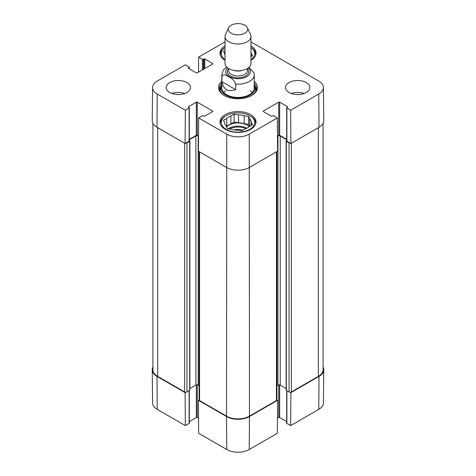 <?xml version="1.0" encoding="UTF-8"?>
<svg xmlns="http://www.w3.org/2000/svg" width="476" height="476" viewBox="0 0 476 476"><rect width="100%" height="100%" fill="white"/><g stroke="black" fill="none" stroke-linecap="round" stroke-linejoin="round"><path stroke-width="0.71" d="M290.229 143.121A1.624 0.934 180 0 1 289.063 142.848L286.308 141.259A0.649 0.375 180 0 1 286.118 140.997L286.118 390.1A0.649 0.375 0 0 0 286.308 390.368L289.063 391.956A1.624 0.934 0 0 0 291.36 391.956L318.325 376.385A16.226 9.371 0 0 0 323.079 369.763L323.079 123.355M276.919 385.721L277.93 385.132A1.624 0.934 180 0 1 280.227 385.132L286.118 388.535M199.081 151.588L199.081 399.905A1.624 0.934 0 0 0 199.557 400.566L226.522 416.137A16.226 9.371 0 0 0 249.478 416.137L276.443 400.566A1.624 0.934 0 0 0 276.919 399.905L276.919 151.588M189.882 388.535L195.886 385.066A1.624 0.934 180 0 1 198.183 385.066L199.081 385.584M152.921 123.355L152.921 369.763A16.226 9.371 0 0 0 157.675 376.385L184.64 391.956A1.624 0.934 0 0 0 186.937 391.956L189.692 390.368A0.649 0.375 0 0 0 189.882 390.1L189.882 140.997A0.649 0.375 180 0 1 189.692 141.259L186.937 142.848A1.624 0.934 180 0 1 185.771 143.121M286.118 140.997A0.649 0.375 180 0 1 286.308 140.729L286.695 140.509M286.695 139.76L280.227 136.029A1.624 0.934 0 0 0 277.93 136.029L277.478 136.291M198.522 136.16L198.183 135.957A1.624 0.934 0 0 0 195.886 135.957L189.305 139.76M189.305 140.509L189.692 140.729A0.649 0.375 180 0 1 189.882 140.997M235.703 89.649C228.081 92.249 223.494 89.601 221.935 81.699L221.935 76.136C223.363 74.262 225.66 74.542 228.819 76.975C231.979 78.189 234.275 80.563 235.703 84.085L235.703 89.649L221.935 81.699M235.703 84.085A16.226 9.371 180 0 0 254.226 74.809L253.964 72.774L248.894 67.402M244.884 25.252A9.734 5.623 180 0 1 247.407 27.781A9.734 5.623 180 0 1 238 34.849A9.734 5.623 180 0 1 228.593 27.781A9.734 5.623 180 0 1 235.471 23.8A9.734 5.623 180 0 1 244.884 25.252M247.407 27.781L250.543 34.581A12.983 7.497 180 0 1 250.983 36.509A12.983 7.497 180 0 1 238 44.006A12.983 7.497 180 0 1 225.017 36.509A12.983 7.497 180 0 1 225.457 34.581L228.593 27.781M250.983 36.509L250.983 63.32A12.983 7.497 180 0 1 238 70.817A12.983 7.497 180 0 1 225.017 63.32L225.017 36.509M250.983 47.469A17.689 10.21 180 0 1 255.689 54.407A17.689 10.21 180 0 1 255.636 55.198M220.364 55.198A17.689 10.21 180 0 1 220.311 54.407A17.689 10.21 180 0 1 225.017 47.469M250.507 116.084L249.817 115.686A16.714 9.651 180 0 1 249.817 129.335A16.714 9.651 180 0 1 226.183 129.335A16.714 9.651 180 0 1 226.183 115.686A16.714 9.651 180 0 1 249.817 115.686L250.507 116.084A17.689 10.21 180 0 1 255.689 123.308A17.689 10.21 180 0 1 255.636 124.099M220.364 124.099A17.689 10.21 180 0 1 220.311 123.308A17.689 10.21 180 0 1 225.493 116.084L226.183 115.686M251.298 56.531L251.298 53.3L252.482 55.853L250.983 56.715M225.017 55.299A13.304 7.681 180 0 1 224.702 53.919L223.518 51.372L225.017 50.504M250.983 47.529A16.714 9.651 180 0 1 250.983 59.69M225.017 59.69A16.714 9.651 180 0 1 225.017 47.529M250.983 51.926A13.304 7.681 180 0 1 251.298 53.3M242.903 130.281A8.33 4.808 0 0 0 234.234 129.877M248.603 116.388L248.603 124.343L244.182 123.659L244.182 115.71L248.603 116.388L249.787 118.941L249.787 126.307M249.573 126.432L248.603 124.343M251.298 125.432L251.298 122.201L252.482 124.748L249.245 126.616A13.304 7.681 180 0 1 245.116 129.002L241.879 130.87L237.459 130.186A13.304 7.681 180 0 1 231.818 129.311L227.397 128.633L226.213 126.081A13.304 7.681 180 0 1 224.702 122.82L223.518 120.273L226.755 118.405L226.755 126.354L226.427 126.539M238.541 114.835L238.541 122.784L234.121 122.1L230.884 123.968L230.884 116.019L234.121 114.151L238.541 114.835A13.304 7.681 180 0 1 244.182 115.71M234.121 114.151L234.121 122.1M226.755 118.405A13.304 7.681 180 0 1 230.884 116.019M249.787 118.941A13.304 7.681 180 0 1 251.298 122.201M226.755 126.354A13.304 7.681 180 0 1 230.884 123.968M238.541 122.784A13.304 7.681 180 0 1 244.182 123.659M226.588 126.884A12.983 7.497 180 0 1 247.181 125.158A12.983 7.497 180 0 1 249.192 126.664M221.179 86.263A18.499 10.68 0 0 0 219.614 89.518M256.385 89.518A18.499 10.68 0 0 0 254.821 86.263M221.774 84.954A17.118 9.883 0 0 0 221.15 86.358A17.118 9.883 0 0 0 230.075 96.86A17.118 9.883 0 0 0 250.102 95.087A17.118 9.883 0 0 0 254.85 86.358A17.118 9.883 0 0 0 254.226 84.954M222.024 86.406A16.226 9.371 0 0 0 230.485 96.366A16.226 9.371 0 0 0 249.478 94.682A16.226 9.371 0 0 0 253.976 86.406M252.345 92.439A16.226 9.371 0 0 0 250.358 90.749M225.642 90.749A16.226 9.371 0 0 0 223.655 92.439M250.983 41.918L318.765 81.051A15.875 9.163 180 0 1 323.412 87.471A15.875 9.163 180 0 1 318.765 94.01L290.652 110.242L290.901 143.514L319.015 127.282A16.226 9.371 0 0 0 323.769 120.601L323.412 87.471M298.988 94.516A8.657 4.998 0 0 0 296.358 94.516M304.11 93.492A12.174 7.027 0 0 0 291.229 93.492M179.642 94.516A8.657 4.998 0 0 0 177.012 94.516M184.771 93.492A12.174 7.027 0 0 0 171.89 93.492M189.305 107.802L189.305 140.926A0.649 0.375 180 0 1 189.115 141.194L185.099 143.514L185.348 110.242L189.115 108.07A0.649 0.375 0 0 0 189.115 107.54L188.544 107.207A0.649 0.375 180 0 1 188.544 106.678L196.344 102.173A0.649 0.375 180 0 1 197.266 102.173L212.641 111.051A0.649 0.375 180 0 1 212.641 111.58L204.835 116.084A0.649 0.375 180 0 1 203.918 116.084L203.347 115.751A0.649 0.375 0 0 0 202.425 115.751L198.659 117.929L198.409 151.195L226.522 167.427A16.226 9.371 0 0 0 249.478 167.427L277.591 151.195L277.341 117.929L249.228 134.161A15.875 9.163 180 0 1 226.772 134.161L198.659 117.929M185.348 110.242L157.235 94.01A15.875 9.163 180 0 1 152.588 87.471L152.231 120.601A16.226 9.371 0 0 0 156.985 127.282L185.099 143.514M290.901 143.514L286.885 141.194A0.649 0.375 180 0 1 286.695 140.926L286.695 107.802A0.649 0.375 0 0 0 286.885 108.07L290.652 110.242M286.695 139.361L279.656 135.297A0.649 0.375 0 0 0 278.734 135.297L277.472 136.023M198.528 136.023L197.266 135.297A0.649 0.375 0 0 0 196.344 135.297L189.305 139.361M225.017 60.291A18.011 10.401 180 0 1 219.989 53.08A18.011 10.401 180 0 1 225.017 45.869M250.983 45.869A18.011 10.401 180 0 1 256.011 53.08A18.011 10.401 180 0 1 250.983 60.291M225.261 129.335A18.011 10.401 180 0 1 219.989 121.981A18.011 10.401 180 0 1 238 111.58A18.011 10.401 180 0 1 256.011 121.981A18.011 10.401 180 0 1 244.896 131.59A18.011 10.401 180 0 1 225.261 129.335M169.724 92.499A12.174 7.027 180 0 1 166.16 87.53A12.174 7.027 180 0 1 178.327 80.504A12.174 7.027 180 0 1 190.501 87.53A12.174 7.027 180 0 1 182.986 94.022A12.174 7.027 180 0 1 169.724 92.499M289.063 92.499A12.174 7.027 180 0 1 285.499 87.53A12.174 7.027 180 0 1 297.673 80.504A12.174 7.027 180 0 1 309.84 87.53A12.174 7.027 180 0 1 302.325 94.022A12.174 7.027 180 0 1 289.063 92.499M254.226 83.199A18.499 10.68 180 0 1 256.499 88.328A18.499 10.68 180 0 1 251.417 95.676M224.583 95.676A18.499 10.68 180 0 1 219.501 88.328A18.499 10.68 180 0 1 221.774 83.199M221.774 81.313A19.474 11.245 0 0 0 224.232 95.48A19.474 11.245 0 0 0 251.768 95.48A19.474 11.245 0 0 0 254.226 81.313M277.341 117.929L273.575 115.751A0.649 0.375 0 0 0 272.653 115.751L272.082 116.084A0.649 0.375 180 0 1 271.165 116.084L263.359 111.58A0.649 0.375 180 0 1 263.359 111.051L278.734 102.173A0.649 0.375 180 0 1 279.656 102.173L287.456 106.678A0.649 0.375 180 0 1 287.456 107.207L286.885 107.54A0.649 0.375 0 0 0 286.695 107.802M198.546 72.15L198.659 57.132L225.017 41.918M198.659 57.132L202.425 59.31A0.649 0.375 0 0 0 203.347 59.31L203.918 58.976A0.649 0.375 180 0 1 204.835 58.976L212.641 63.481A0.649 0.375 180 0 1 212.641 64.01L197.266 72.888A0.649 0.375 180 0 1 196.344 72.888L188.544 68.383A0.649 0.375 180 0 1 188.544 67.854L189.115 67.521A0.649 0.375 0 0 0 189.115 66.991L185.348 64.819L157.235 81.051A15.875 9.163 180 0 0 152.588 87.471M199.081 399.917L198.409 400.304L198.659 433.285L226.772 449.517A15.875 9.163 0 0 0 249.228 449.517L277.341 433.285L277.591 400.304L249.478 416.536A16.226 9.371 180 0 1 226.522 416.536L198.409 400.304M277.591 400.304L276.919 399.917M290.229 392.23L290.901 392.617L290.652 425.598L318.765 409.366A15.875 9.163 0 0 0 323.412 402.946L323.769 369.822A16.226 9.371 180 0 1 319.015 376.385L290.901 392.617M323.079 367.061A16.226 9.371 180 0 1 323.769 369.822M189.305 390.588L189.305 423.158A0.649 0.375 180 0 1 189.115 423.426L185.348 425.598L185.099 392.617L156.985 376.385A16.226 9.371 180 0 1 152.231 369.822A16.226 9.371 180 0 1 152.921 367.061M185.099 392.617L185.771 392.23M198.546 418.267L197.266 417.529A0.649 0.375 0 0 0 196.344 417.529L189.305 421.593M152.231 369.822L152.588 402.946A15.875 9.163 0 0 0 157.235 409.366L185.348 425.598M290.652 425.598L286.885 423.426A0.649 0.375 180 0 1 286.695 423.158L286.695 390.588M286.695 421.593L279.656 417.529A0.649 0.375 0 0 0 278.734 417.529L277.454 418.267M318.325 127.681L318.325 376.385M291.36 143.246L291.36 391.956M289.063 142.848L289.063 391.956M286.308 141.259L286.308 390.368M280.227 136.029L280.227 385.132M277.93 136.029L277.93 385.132M276.443 151.862L276.443 400.566M249.228 134.161L249.478 416.137M226.772 134.161L226.522 416.137M199.557 151.862L199.557 400.566M198.183 135.957L198.183 385.066M195.886 135.957L195.886 385.066M189.692 141.259L189.692 390.368M186.937 142.848L186.937 391.956M184.64 143.246L184.64 391.956M157.675 127.681L157.675 376.385M221.935 76.136A16.226 9.371 180 0 1 221.774 74.809L221.774 88.06M248.401 67.806A12.334 7.122 180 0 1 246.062 77.017A12.334 7.122 180 0 1 229.938 77.017A12.334 7.122 180 0 1 227.599 67.806M242.843 70.275A9.413 5.432 180 0 1 233.157 70.275M247.413 68.484L247.413 70.567A9.413 5.432 180 0 1 238 76.005A9.413 5.432 180 0 1 228.587 70.567L228.587 68.484M247.413 68.681A10.71 6.182 180 0 1 238 77.814A10.71 6.182 180 0 1 228.587 68.681M229.581 128.966A12.334 7.122 180 0 1 245.89 128.698M228.165 128.746A12.983 7.497 180 0 1 246.937 128.205M256.314 89.845A18.374 10.609 0 0 0 254.916 86.572M221.084 86.572A18.374 10.609 0 0 0 219.686 89.845M255.707 91.416A17.808 10.282 0 0 0 255.529 88.536L254.85 86.358M221.15 86.358L220.471 88.536A17.808 10.282 0 0 0 220.293 91.416M197.266 135.297L197.266 102.173M196.344 135.297L196.344 102.173M212.641 111.58L212.641 111.051M189.115 141.194L189.115 108.07M188.544 107.207L188.544 106.678M263.359 111.58L263.359 111.051M278.734 135.297L278.734 102.173M279.656 135.297L279.656 102.173M287.456 107.207L287.456 106.678M286.885 141.194L286.885 108.07M212.641 64.01L212.641 63.481M188.544 68.383L188.544 67.854M189.115 68.717L189.115 67.521M202.425 69.907L202.425 59.31M203.347 69.377L203.347 59.31M203.918 69.044L203.918 58.976M204.835 68.514L204.835 58.976M319.015 127.282L318.765 94.01M156.985 127.282L157.235 94.01M197.266 384.798L197.266 417.529M196.344 384.882L196.344 417.529M189.115 390.695L189.115 423.426M278.734 384.876L278.734 417.529M279.656 384.917L279.656 417.529M286.885 390.695L286.885 423.426M156.985 376.385L157.235 409.366M249.478 416.536L249.228 449.517M226.522 416.536L226.772 449.517M319.015 376.385L318.765 409.366M254.226 74.809L254.226 88.06M226.57 66.872L223.351 69.942L221.774 74.809M220.311 54.407L220.311 55.043M255.689 54.407L255.689 55.043M220.311 123.308L220.311 123.944M255.689 123.308L255.689 123.944M189.305 68.824L189.305 67.259"/></g></svg>
